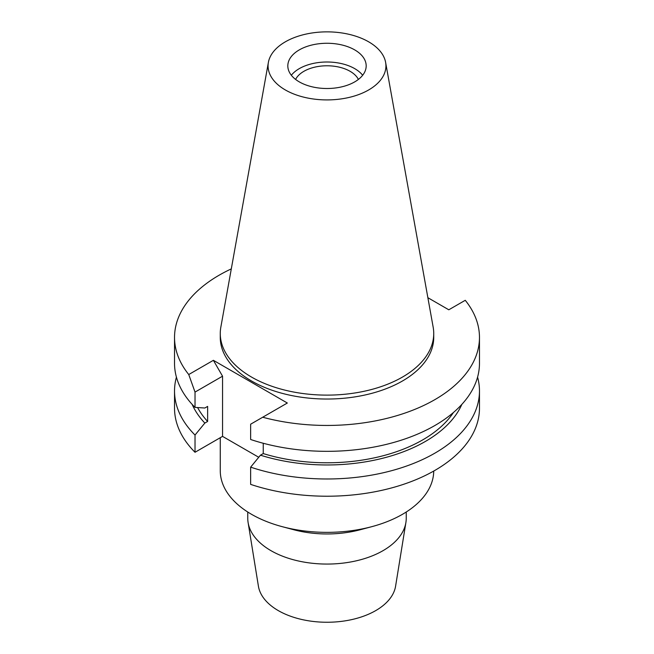 <?xml version="1.0" encoding="UTF-8"?>
<svg xmlns="http://www.w3.org/2000/svg" width="654" height="654" viewBox="0 0 654 654"><rect width="100%" height="100%" fill="white"/><g stroke="black" fill="none" stroke-linecap="round" stroke-linejoin="round"><path stroke-width="0.98" d="M385.615 62.383L433.161 327.147A106.733 61.623 180 0 1 433.733 333.499A106.733 61.623 180 0 1 402.472 377.072A106.733 61.623 180 0 1 286.158 390.43A106.733 61.623 180 0 1 220.267 333.499A106.733 61.623 180 0 1 220.839 327.147L268.385 62.383A58.934 34.024 180 0 1 285.332 41.831A58.934 34.024 180 0 1 346.71 33.82A58.934 34.024 180 0 1 385.615 62.383A58.934 34.024 180 0 1 368.668 89.95A58.934 34.024 180 0 1 301.666 96.612A58.934 34.024 180 0 1 268.385 62.383M220.267 333.499L220.267 337.415A106.733 61.623 0 0 0 286.158 394.346A106.733 61.623 0 0 0 402.472 380.988A106.733 61.623 0 0 0 433.733 337.415L433.733 333.499M427.88 297.709L448.799 309.792L465.256 300.3A152.472 88.028 180 0 1 479.472 337.415A152.472 88.028 180 0 1 434.812 399.668A152.472 88.028 180 0 1 262.704 417.236L287.335 403.019L213.384 360.313L188.744 374.538A152.472 88.028 180 0 1 174.528 337.415A152.472 88.028 180 0 1 219.188 275.171A152.472 88.028 180 0 1 231.303 268.892M258.739 457.277L222.548 436.381L222.548 376.197L213.384 360.313M250.646 467.152L250.646 484.385A152.472 88.028 0 0 0 434.812 470.439A152.472 88.028 0 0 0 479.472 408.194L479.472 390.953A152.472 88.028 180 0 1 434.812 453.197A152.472 88.028 180 0 1 250.646 467.152L260.456 455.184L263.251 453.574L263.251 443.265M195.023 452.274L195.023 435.041A152.472 88.028 180 0 1 174.528 390.953L174.528 408.194A152.472 88.028 0 0 0 195.023 452.274L222.548 436.381M479.472 337.415L479.472 363.305A152.472 88.028 0 0 1 434.812 425.55A152.472 88.028 0 0 1 250.646 439.496L250.646 424.201L262.704 417.236M477.575 377.129A152.472 88.028 180 0 1 479.472 390.953M461.847 404.385A139.114 80.311 180 0 1 425.37 441.45A139.114 80.311 180 0 1 260.456 455.184M263.251 453.574A135.329 78.128 0 0 0 422.688 439.905A135.329 78.128 0 0 0 453.451 412.486M174.528 337.415L174.528 363.305A152.472 88.028 0 0 0 195.023 407.385L204.833 408.014L207.629 406.404L207.629 421.462L204.833 423.073A139.114 80.311 180 0 1 192.153 404.385M188.744 374.538L195.023 392.089L195.023 407.385M195.023 392.089L222.548 376.197M195.023 435.041L204.833 423.073M174.528 390.953A152.472 88.028 180 0 1 176.425 377.129M197.614 407.556A135.329 78.128 0 0 0 207.629 421.462M220.267 437.698L220.267 470.733A106.733 61.623 0 0 0 282.201 526.666A106.733 61.623 0 0 0 371.799 526.666A106.733 61.623 0 0 0 402.472 514.306A106.733 61.623 0 0 0 433.725 471.06M371.799 526.666L360.256 529.74A79.24 45.747 180 0 1 293.744 529.74L282.201 526.666M247.76 512.017L247.76 518.311A79.24 45.747 0 0 0 248.111 522.571A79.24 45.747 0 0 0 300.121 561.353A79.24 45.747 0 0 0 383.031 550.66A79.24 45.747 0 0 0 405.889 522.571A79.24 45.747 0 0 0 406.24 518.311L406.24 512.017M248.111 522.571L258.412 586.188A68.891 39.771 0 0 0 303.628 619.894A68.891 39.771 0 0 0 375.715 610.607A68.891 39.771 0 0 0 395.588 586.188L405.889 522.571M358.392 79.428A32.659 18.852 0 0 0 303.906 71.302A32.659 18.852 0 0 0 295.608 79.428M291.332 75.259A39.183 22.62 180 0 1 299.295 68.629A39.183 22.62 180 0 1 362.668 75.259M354.705 81.889A39.183 22.62 0 0 0 366.183 65.89A39.183 22.62 0 0 0 341.993 44.987A39.183 22.62 0 0 0 299.295 49.892A39.183 22.62 0 0 0 287.817 65.89A39.183 22.62 0 0 0 312.007 86.786A39.183 22.62 0 0 0 354.705 81.889"/></g></svg>
